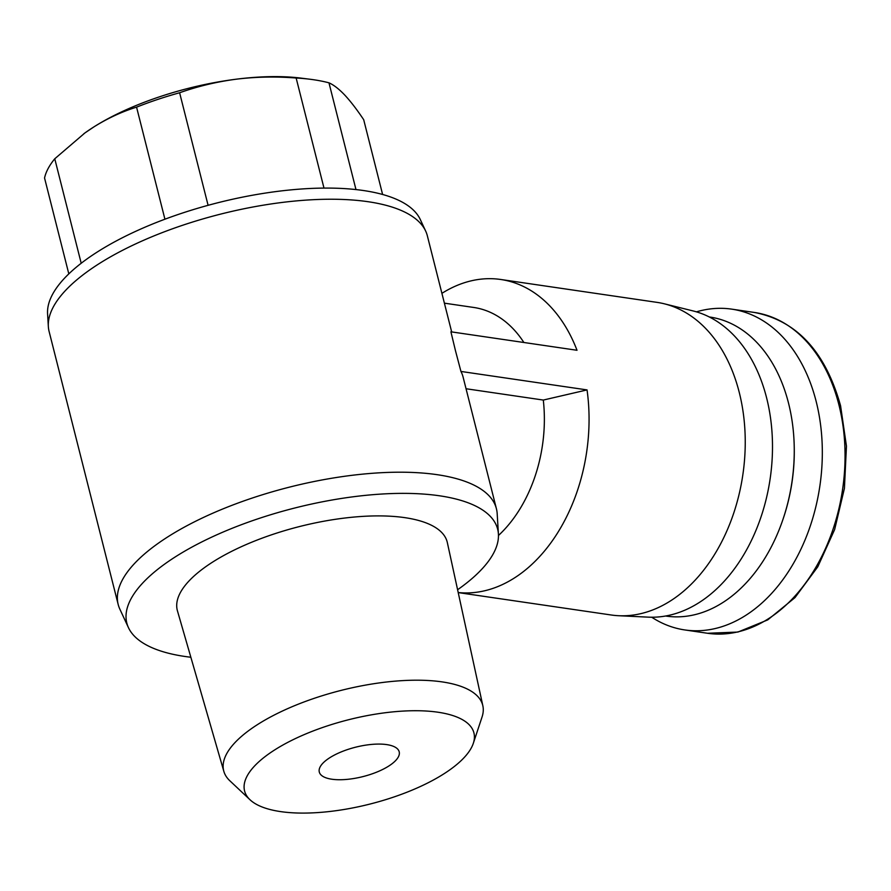 <?xml version="1.0" encoding="UTF-8"?>
<svg xmlns="http://www.w3.org/2000/svg" width="891" height="891" viewBox="0 0 891 891"><rect width="100%" height="100%" fill="white"/><g stroke="black" fill="none" stroke-linecap="round" stroke-linejoin="round"><path stroke-width="1.34" d="M382.607 194.472L363.695 119.706C356.923 109.56 350.608 101.351 344.761 95.07C338.97 88.989 333.702 84.901 328.968 82.83A164.534 60.499 165.8 0 0 310.179 79.266A164.534 60.499 165.8 0 0 296.146 78.018C275.831 76.414 255.884 76.804 236.315 79.188C216.803 81.76 197.902 86.282 179.614 92.753A164.534 60.499 165.8 0 0 136.568 107.154C122.178 111.575 108.023 118.113 94.101 126.767L84.901 132.959L54.763 158.776A164.534 60.499 165.8 0 0 44.55 177.988L68.819 273.882M310.179 79.266L300.935 78.107A152.628 56.122 165.8 0 0 236.315 79.188A152.628 56.122 165.8 0 0 94.101 126.767A152.628 56.122 165.8 0 0 85.313 132.67A152.628 56.122 165.8 0 0 83.821 133.75M355.977 189.571L328.968 82.83M323.99 188.09L296.146 78.018M208.093 205.309L179.614 92.753M164.924 219.208L136.568 107.154M81.204 263.257L54.763 158.776M523.886 342.5A126.388 87.953 -81.7 0 0 473.745 307.462L444.397 303.163M498.459 535.491A126.388 87.953 -81.7 0 0 543.298 400.059L466.049 388.743M458.197 592.526A157.985 109.949 -81.7 0 0 587.046 389.913L460.948 371.447L455.49 350.776L450.913 331.808L577.012 350.274A157.985 109.949 -81.7 0 0 500.775 279.484A157.985 109.949 -81.7 0 0 441.914 293.339M458.219 592.593L611.181 614.99A157.985 109.949 -81.7 0 0 618.599 615.714A157.985 109.949 -81.7 0 0 739.229 392.318A157.985 109.949 -81.7 0 0 664.285 303.798A157.985 109.949 -81.7 0 0 656.957 302.361L500.775 279.484M543.298 400.059L587.046 389.913M651.722 617.229A162.106 112.812 -81.7 0 0 684.767 629.937A162.106 112.812 -81.7 0 0 793.714 562.978A162.106 112.812 -81.7 0 0 816.167 401.451A162.106 112.812 -81.7 0 0 731.745 309.144A162.106 112.812 -81.7 0 0 696.439 311.839M665.521 616.015L666.034 616.082A151.114 105.16 -81.7 0 0 783.356 518.228L783.668 517.303A147.227 102.465 -81.7 0 0 794.193 445.4L794.171 444.431A151.114 105.16 -81.7 0 0 788.513 403.088A151.114 105.16 -81.7 0 0 709.826 317.04L709.314 316.962M783.356 518.228A151.114 105.16 -81.7 0 0 794.171 444.431M618.599 615.714L648.169 617.14A155.101 107.934 -81.7 0 0 766.594 397.82A155.101 107.934 -81.7 0 0 693.009 310.914L664.285 303.798M460.948 371.447A195.073 71.737 -14.2 0 1 463.12 377.183L496.421 508.761A195.073 71.737 165.8 0 0 368.852 473.567A195.073 71.737 165.8 0 0 168.689 536.315A195.073 71.737 165.8 0 0 118.18 604.466A195.073 71.737 165.8 0 0 119.873 609.199L128.471 627.687A191.264 70.333 165.8 0 0 190.852 657.246M457.595 589.742A191.264 70.333 165.8 0 0 498.414 534.077L497.189 513.728A195.073 71.737 165.8 0 0 496.421 508.761M451.67 331.92L427.346 235.803A195.073 71.737 165.8 0 0 425.664 231.07A195.073 71.737 165.8 0 0 293.473 201.177A195.073 71.737 165.8 0 0 99.614 263.357A195.073 71.737 165.8 0 0 48.348 326.54A195.073 71.737 165.8 0 0 49.116 331.508L118.18 604.466M425.664 231.07L420.285 219.509A192.69 70.857 165.8 0 0 289.709 189.995A192.69 70.857 165.8 0 0 98.233 251.407A192.69 70.857 165.8 0 0 47.579 313.821L48.348 326.54M498.414 534.077A191.264 70.333 165.8 0 0 378.686 494.238A191.264 70.333 165.8 0 0 176.34 556.229A191.264 70.333 165.8 0 0 128.471 627.687M473.333 743.283L482.053 716.977A133.605 49.128 165.8 0 0 482.855 705.828L447.338 542.597A139.208 51.188 165.8 0 0 356.946 516.802A139.208 51.188 165.8 0 0 213.328 561.642A139.208 51.188 165.8 0 0 177.454 610.892L223.841 771.361A133.605 49.128 165.8 0 0 229.856 780.783L250.037 799.784A118.291 43.503 165.8 0 0 369.921 804.072A118.291 43.503 165.8 0 0 473.333 743.283A118.291 43.503 165.8 0 0 408.846 710.829A118.291 43.503 165.8 0 0 275.196 749.598A118.291 43.503 165.8 0 0 250.037 799.784M482.855 705.828A133.605 49.128 165.8 0 0 396.105 681.069A133.605 49.128 165.8 0 0 258.267 724.105A133.605 49.128 165.8 0 0 223.841 771.361M329.96 757.617A41.209 15.158 165.8 0 0 319.29 772.018A41.209 15.158 165.8 0 0 362.971 776.596A41.209 15.158 165.8 0 0 399.201 751.792A41.209 15.158 165.8 0 0 372.249 744.364A41.209 15.158 165.8 0 0 329.96 757.617M838.899 404.781A162.106 112.812 -81.7 0 0 754.477 312.474C796.754 320.693 825.456 351.778 840.569 405.739L846.45 446.124L844.423 488.357L834.644 529.532L817.782 566.799L794.972 597.627L767.73 619.891L737.893 632.064L707.51 633.267A162.106 112.812 -81.7 0 0 816.446 566.308A162.106 112.812 -81.7 0 0 838.899 404.781M754.477 312.474L731.745 309.144M707.51 633.267L684.767 629.937"/></g></svg>
